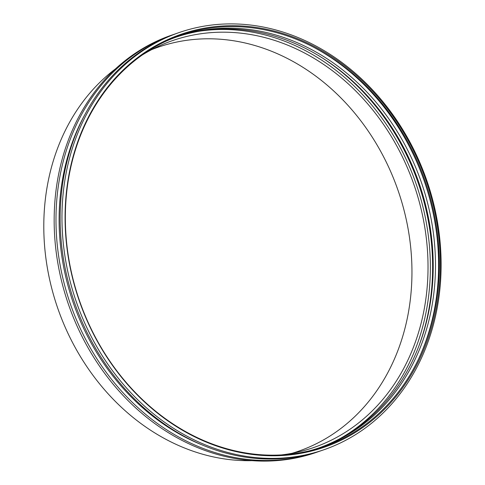 <?xml version="1.0" encoding="UTF-8"?>
<svg xmlns="http://www.w3.org/2000/svg" width="485" height="485" viewBox="0 0 485 485"><rect width="100%" height="100%" fill="white"/><g stroke="black" fill="none" stroke-linecap="round" stroke-linejoin="round"><path stroke-width="0.73" d="M251.763 460.659A214.922 180.511 -109.2 0 1 46.324 261.336A214.922 180.511 -109.2 0 1 115.654 68.749M151.811 49.561A213.855 179.614 -109.2 0 1 409.437 237.135A213.855 179.614 -109.2 0 1 292.037 453.305M142.511 54.847A215.364 180.881 -109.2 0 1 158.837 46.111A215.364 180.881 -109.2 0 1 425.49 231.921A215.364 180.881 -109.2 0 1 299.688 451.656A215.364 180.881 -109.2 0 1 281.464 454.918M199.541 31.185A218.086 183.172 -109.2 0 1 427.8 231.769A218.086 183.172 -109.2 0 1 340.882 438.137M318.051 55.266A219.735 184.555 -109.2 0 1 430.037 231.381A219.735 184.555 -109.2 0 1 418.949 345.781M176.297 37.078A217.462 182.645 -109.2 0 1 430.65 230.63A217.462 182.645 -109.2 0 1 318.984 447.922M167.216 40.643A217.462 182.645 -109.2 0 1 177.437 36.678A217.462 182.645 -109.2 0 1 432.929 229.835A217.462 182.645 -109.2 0 1 320.13 447.528A217.462 182.645 -109.2 0 1 309.654 450.753M310.394 45.566A219.735 184.555 -109.2 0 1 436.021 229.302A219.735 184.555 -109.2 0 1 418.955 358.142M67.906 253.158A217.777 182.906 -109.2 0 1 221.493 26.93A217.777 182.906 -109.2 0 1 436.736 228.587A217.777 182.906 -109.2 0 1 283.149 454.815A217.777 182.906 -109.2 0 1 67.906 253.158M67.657 253.067A218.529 183.542 -109.2 0 1 221.772 26.057A218.529 183.542 -109.2 0 1 437.761 228.411A218.529 183.542 -109.2 0 1 283.646 455.427A218.529 183.542 -109.2 0 1 67.657 253.067M438.525 228.69A220.802 185.452 -109.2 0 1 323.986 449.728A220.802 185.452 -109.2 0 1 64.566 253.6A220.802 185.452 -109.2 0 1 179.104 32.562A220.802 185.452 -109.2 0 1 438.525 228.69M323.986 449.728L322.161 450.359A220.802 185.452 -109.2 0 1 62.741 254.237A220.802 185.452 -109.2 0 1 177.274 33.198L179.104 32.562M200.669 444.351A218.529 183.542 -109.2 0 1 61.674 255.146A218.529 183.542 -109.2 0 1 85.663 113.223M320.082 451.068A220.802 185.452 -109.2 0 1 318.008 451.802A220.802 185.452 -109.2 0 1 58.588 255.68A220.802 185.452 -109.2 0 1 173.121 34.641A220.802 185.452 -109.2 0 1 175.2 33.932M318.008 451.802L316.184 452.438A220.802 185.452 -109.2 0 1 56.763 256.31A220.802 185.452 -109.2 0 1 171.296 35.272L173.121 34.641"/></g></svg>
